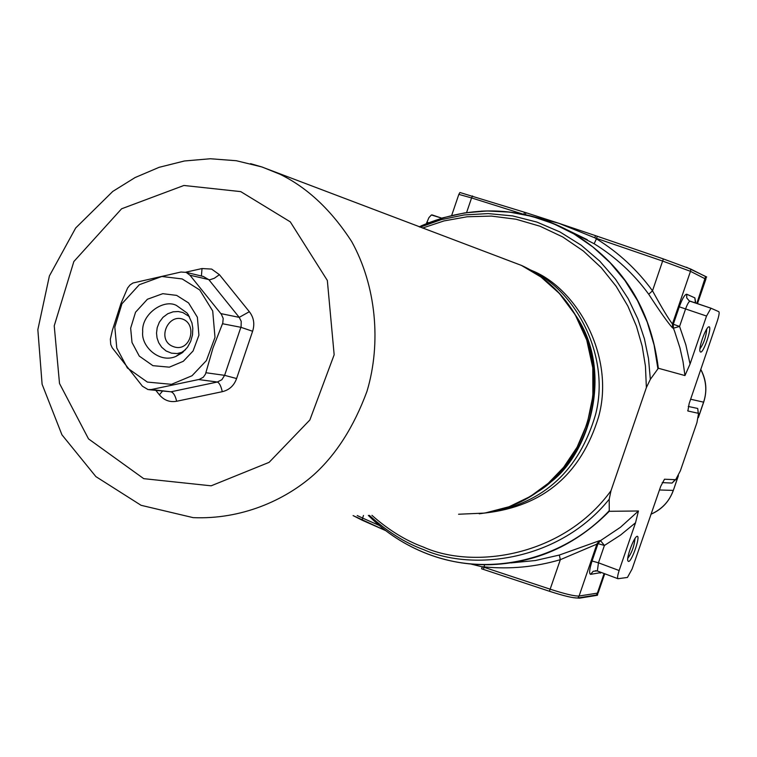 <?xml version="1.0" encoding="UTF-8"?>
<svg xmlns="http://www.w3.org/2000/svg" width="757" height="757" viewBox="0 0 757 757"><rect width="100%" height="100%" fill="white"/><g stroke="black" fill="none" stroke-linecap="round" stroke-linejoin="round"><path stroke-width="1.14" d="M182.683 319.113C197.927 324.602 190.272 353.036 173.391 346.63C156.415 340.659 167.477 313.635 182.683 319.113M176.636 295.381L188.569 302.923L197.378 317.23L198.921 335.2L193.082 350.964L183.317 361.288L169.341 367.164L152.905 365.669L139.269 356.093L132.011 342.476L130.649 328.188L135.531 312.244L147.407 299.252L162.774 293.678L176.636 295.381M182.182 278.936L161.847 276.485L139.326 284.698L121.943 303.746L114.809 327.1L116.786 348.031L127.394 367.987L147.36 382.077L171.489 384.329L192.032 375.737L206.406 360.569L214.997 337.395L212.708 310.976L199.734 289.969L182.182 278.936M142.42 386.212L112.187 347.747L110.749 344.539L110.342 339.221L112.386 330.289L120.988 303.406L127.611 288.001L129.986 285.01L132.929 283.014L180.961 272.028L186.156 272.378L189.95 275.217L221.328 314.202L223.183 318.423L222.785 323.002L212.972 348.031L205.459 374.157L203.311 377.223L199.29 379.389L151.353 389.533L148.05 389.59L142.42 386.212M198.523 379.55L217.344 382.02L221.858 379.711L224.611 375.34L236.6 378.547C234.045 385.635 229.276 390.016 222.274 391.691L176.646 401.257C175.34 395.693 173.457 392.542 170.987 391.795L217.344 382.02C219.388 382.872 221.025 386.089 222.274 391.691M205.923 372.737L224.611 375.34L241.105 326.579L241.218 321.337L239.221 317.363L249.346 311.704C253.822 317.514 254.901 324.034 252.611 331.254L236.6 378.547M220.826 313.597L239.221 317.363L208.866 279.712L203.349 276.485M149.403 389.741L170.987 391.795L151.353 389.533M162.414 391.237L159.377 394.813L155.942 390.498M176.646 401.257C169.833 402.469 164.07 400.321 159.377 394.813M201.4 276.012L202.024 268.546L211.638 269.085L219.426 274.687L249.346 311.704M185.664 272.217L202.024 268.546M189.95 275.217L209.803 279.806L214.335 278.264L219.426 274.687M222.501 323.731L240.868 327.298L252.611 331.254M546.327 485.105C587.867 459.007 615.309 373.438 575.926 315.735M532.199 271.186C575.377 290.65 610.927 356.187 595.504 414.789C579.058 470.39 543.867 502.856 489.94 512.177M699.951 348.854C703.83 343.423 706.111 336.761 706.792 328.869M709.167 326.769L708.457 326.92C704.862 329.418 698.228 349.185 700.13 351.57C702.449 356.339 712.356 327.696 709.167 326.769M627.837 558.212C631.811 552.837 634.205 546.232 635.019 538.388M637.186 536.297L636.751 536.448C633.382 538.246 626.02 558.798 627.96 560.918C630.354 565.801 640.999 535.861 637.186 536.297M705.884 279.144L706.158 276.958L705.581 276.56L690.781 269.066L690.488 271.337L662.687 261.08L594.794 237.802L596.431 238.824L594.15 243.745L567.239 229.929L587.243 239.676M690.781 269.066L663.35 258.922L597.254 236.25L596.431 238.824C618.545 252.507 637.233 269.833 652.506 290.802C661.94 307.985 668.582 319.028 672.434 323.949L679.578 326.437L685.851 344.861L690.062 364.013L706.536 316.048L710.974 308.213L718.772 311.657C719.547 312.253 719.103 315.243 717.437 320.627L689.144 403.595L687.876 410.985L698.569 413.36L696.951 422.586L680.373 470.807L675.679 479.701L664.495 479.219L660.719 486.335L632.114 568.952L627.449 577.449L617.977 578.717C617.182 578.244 617.57 575.509 619.131 570.523L635.53 522.775L638.444 510.984L609.253 511.306L609.215 499.232L610.984 490.735C563.274 556.603 473.56 569.747 423.324 547.037C405.695 540.602 388.559 530.042 371.933 515.347M601.408 572.51L590.602 574.345C588.946 573.702 589.438 569.255 592.059 561.013L598.021 543.64L560.341 559.678L559.328 555.051L599.516 540.697L600.5 540.63L604.408 545.466L598.021 543.64L600.5 540.63L620.475 527.26L638.444 510.984M481.556 568.791L549.431 591.264L560.341 559.678C535.436 567.002 510.076 569.415 484.243 566.898L482.323 566.719L481.556 568.791L549.431 591.264C564.116 596.014 573.617 598.248 577.932 597.964L596.251 595.03L598.219 592.731M362.158 520.21L385.701 530.629L353.103 515.593L362.158 520.21L362.584 518.062L379.2 525.415M470.93 564.041L484.102 567.305L483.326 569.378M599.516 540.697L597.036 543.715L579.086 596.014C574.724 596.289 565.101 594.018 550.216 589.201L484.102 567.305L484.527 564.741M511.041 562.896L535.436 560.521L559.328 555.051M422.529 228.065L444.009 220.921L467.164 216.767L491.407 216.086L515.981 219.218L540.053 226.239L562.773 236.988L583.373 251.031L601.295 267.723L616.17 286.335L627.865 306.083L636.467 326.248L642.191 346.223L645.447 366.161L646.374 387.593L650.348 379.352L658.344 368.252L684.953 375.567L690.062 364.013M663.35 258.922L652.506 290.802L648.721 294.236C633.855 273.883 615.668 257.049 594.15 243.745M697.452 303.699L705.874 279.182L690.488 271.337L672.434 323.949L672.538 327.895C667.929 322.851 659.99 311.629 648.721 294.236M525.178 214.619L526.115 212.745L459.953 192.515M597.254 236.25L595.475 235.645L594.794 237.802L558.808 223.277L526.115 212.745M595.475 235.645L558.808 223.277L528.859 215.461M646.374 387.593L610.984 490.735M432.039 214.903L441.7 218.139L431.386 214.969L428.907 217.656L426.371 223.627M485.786 512.924C543.498 506.14 581.092 474.128 598.588 416.908C615.45 356.31 576.834 288.483 532.086 270.665L528.537 269.066M686.41 267.212L706.707 276.986L706.177 277.308M459.868 192.609L458.818 194.445M573.058 597.642L579.408 598.181L597.434 595.276L597.803 593.649M549.431 591.264C564.116 596.014 573.617 598.248 577.932 597.964L596.251 595.03L598.267 592.599L604.739 573.759M189.439 316.644L182.844 312.527L178.311 311.534L173.135 311.808L167.799 313.729L162.982 317.325L159.33 322.208L157.191 327.696L156.529 333.089L157.04 337.925L158.686 342.694L161.705 347.264L166.095 350.964L171.47 353.159L177.166 353.557L183.194 351.986M185.541 349.677L175.917 356.405C159.301 363.824 140.821 346.072 142.713 331.784C141.247 314.41 163.531 298.608 176.409 305.421L186.913 312.915L188.493 315.063M240.735 191.616L183.913 185.474L121.593 208.79L73.845 261.543L54.23 325.822L59.51 383.477L88.522 438.89L143.735 478.661L211.156 485.814L269.104 462.347L309.859 419.984L334.159 354.787L327.336 280.459L290.291 221.858L240.735 191.616M458.562 514.24L484.802 513.076L509.149 506.717L530.487 496.346L548.248 483.297L563.615 467.334L577.099 447.188L587.318 423.154L592.882 396.166L592.788 367.807L586.732 340.035L575.225 314.789L559.461 293.536L541.018 277.053L521.441 265.414L261.657 166.89L236.307 160.721L210.351 158.752L184.415 160.986L159.131 167.316L135.068 177.564L112.765 191.426L75.681 227.989L49.385 275.964L37.85 329.673L42.099 384.234L61.932 434.802L95.884 476.607L141.076 505.307L193.177 517.646C241.161 519.643 284.518 500.642 313.729 474.828C336.117 454.616 353.86 426.806 366.965 391.378C381.537 342.921 376.097 285.55 351.683 241.568C331.263 210.039 307.351 187.594 279.967 174.242L262.291 167.089L250.576 163.654M508.676 506.897L523.91 500.14L537.47 491.88C579.834 467.334 613.388 387.423 580.051 323.4C564.968 295.561 545.428 276.229 521.441 265.414L502.828 258.383M520.012 264.874L505.099 259.244M580.051 323.4C571.507 306.727 560.805 293.091 547.954 282.493M555.26 476.891C588.946 448.541 609.413 379.02 581.575 326.56M551.096 480.913C588.378 453.575 612.233 376.418 578.982 321.299M363.474 515.46L362.584 518.062L357.209 515.536M604.105 573.522L597.377 593.138L579.086 596.014L577.932 597.964M592.059 561.013L598.456 562.811L597.368 570.996L617.977 578.717M635.53 522.775L620.551 535.057L604.408 545.466L598.456 562.811L619.131 570.523M590.602 574.345L593.214 571.27L597.216 570.901M600.358 573.153L600.755 572.264M673.352 490.375C669.254 501.598 661.769 509.556 650.906 514.249C661.978 509.224 669.425 501.285 673.257 490.394L659.47 489.978M678.414 475.67L673.352 490.366L678.102 476.304M698.493 416.984L703.584 402.166L690.649 399.223M688.283 406.462L697.717 408.458L698.181 412.622M674.847 480.052L672.074 483.07L662.214 482.616M703.584 402.166L703.594 402.137C707.265 391.208 706.3 380.26 700.698 369.331M710.984 308.222L690.053 301.22C688.842 301.523 687.347 304.125 685.558 309.007L679.578 326.437L673.389 328.207L673.295 324.27L679.284 306.812L706.536 316.048M684.953 375.567L683.032 361.676L679.985 348.002L674.648 331.434L673.389 328.207L672.538 327.895M679.284 306.812C682.312 298.57 684.801 294.378 686.722 294.218L686.75 297.927L689.201 300.832L710.974 308.213M686.722 294.218L694.85 297.87L695.815 303.15M694.85 297.87L695.371 302.327M705.581 276.56L696.818 303.481M523.409 214.25L471.573 197.927L466.586 212.585M472.557 195.931L471.573 197.927L458.837 194.388L451.683 215.433M523.702 214.307L524.686 212.301M427.563 553.954C405.109 545.295 385.37 532.445 368.337 515.394C385.341 532.398 405.023 545.21 427.393 553.831L427.762 553.982C447.217 561.353 467.419 564.94 488.369 564.741L488.369 564.741C535.019 563.482 575.311 545.674 609.253 511.306M369.378 515.385C386.912 531.452 405.08 542.901 423.873 549.733C473.144 571.582 559.347 561.117 609.215 499.232M427.393 553.831C488.047 577.629 562.479 560.842 609.082 510.861M672.074 483.07L675.452 479.749M697.717 408.458L698.332 413.19M687.725 410.531L688.075 411.127M650.348 379.352L648.494 358.534L644.425 338.833L637.763 318.773L628.206 298.712L615.555 279.276L599.799 261.184L581.139 245.173L559.972 231.954L536.912 222.085L512.707 215.925L488.18 213.588L464.136 214.95L441.274 219.634L420.135 227.166M657.88 368.621L654.086 344.984L647.244 322.16L637.489 300.576L625.008 280.629L610.076 262.679L592.958 247.037L573.995 233.97L553.547 223.703L531.982 216.379L509.698 212.121L487.101 210.966L464.58 212.916L442.523 217.902L419.179 226.807M419.359 226.873L420.665 226.267M480.998 211.184C513.274 209.509 543.706 216.682 572.283 232.702L572.292 232.702C622.084 262.868 650.765 308.052 658.344 368.252M428.594 222.728L426.872 222.151M188.077 314.458L191.928 322.851L192.798 328.074L192.515 334.84L190.698 341.369L187.528 347.189L182.276 352.753L175.917 356.405L183.156 351.996M203.292 276.466L185.976 272.312M537.47 491.88C521.194 503.585 501.787 510.89 479.247 513.804M595.494 570.674L597.33 570.986M703.669 402.185L698.351 417.646M700.717 369.274C706.366 379.815 707.35 390.782 703.669 402.175M695.134 302.119L695.891 303.169M427.591 553.963C447.103 561.353 467.362 564.94 488.379 564.741M675.547 479.739L674.534 480.137M698.569 413.36L697.973 412.565M419.633 226.977L421.308 225.823C472.415 203.983 522.746 206.273 572.283 232.702L587.271 239.695M532.086 270.665L529.976 269.87"/></g></svg>
